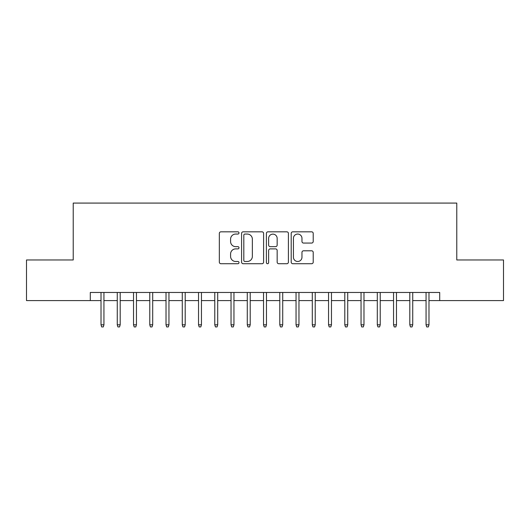 <?xml version="1.0" encoding="UTF-8"?>
<svg xmlns="http://www.w3.org/2000/svg" width="530" height="530" viewBox="0 0 530 530"><rect width="100%" height="100%" fill="white"/><g stroke="black" fill="none" stroke-linecap="round" stroke-linejoin="round"><path stroke-width="0.79" d="M238.997 232.935A1.12 1.12 0 0 0 237.884 231.822L220.93 231.822A1.597 1.597 0 0 0 219.334 233.419L219.334 262.131A1.597 1.597 0 0 0 220.93 263.728L237.884 263.728A1.12 1.12 0 0 0 238.997 262.608A1.12 1.12 0 0 0 237.884 261.489L235.684 261.489A5.108 5.108 0 0 1 230.583 256.387L230.583 253.996A5.108 5.108 0 0 1 235.684 248.888L237.884 248.888A1.12 1.12 0 0 0 238.997 247.775A1.12 1.12 0 0 0 237.884 246.655L235.684 246.655A5.108 5.108 0 0 1 230.583 241.554L230.583 239.156A5.108 5.108 0 0 1 235.684 234.055L237.884 234.055A1.12 1.12 0 0 0 238.997 232.935M311.62 243.065A1.597 1.597 0 0 0 313.217 241.475L313.217 233.419A1.597 1.597 0 0 0 311.62 231.822L292.798 231.822A1.597 1.597 0 0 0 291.202 233.419L291.202 262.131A1.597 1.597 0 0 0 292.798 263.728L311.62 263.728A1.597 1.597 0 0 0 313.217 262.131L313.217 252.399A1.597 1.597 0 0 0 311.62 250.803L303.564 250.803A1.597 1.597 0 0 0 301.967 252.399L301.967 257.222A4.266 4.266 0 0 1 297.701 261.489A4.266 4.266 0 0 1 293.435 257.222L293.435 238.321A4.266 4.266 0 0 1 297.701 234.055A4.266 4.266 0 0 1 301.967 238.321L301.967 241.475A1.597 1.597 0 0 0 303.564 243.065L311.62 243.065M90.292 300.589L26.5 300.589L26.5 259.965L73.226 259.965L73.226 203.076L456.774 203.076L456.774 259.965L503.5 259.965L503.5 300.589L439.708 300.589L439.708 292.467L90.292 292.467L90.292 300.589L101.018 300.589M263.602 233.419A1.597 1.597 0 0 0 262.012 231.822L243.184 231.822A1.597 1.597 0 0 0 241.587 233.419L241.587 262.131A1.597 1.597 0 0 0 243.184 263.728L262.012 263.728A1.597 1.597 0 0 0 263.602 262.131L263.602 233.419M267.988 231.822L286.816 231.822A1.597 1.597 0 0 1 288.413 233.419L288.413 262.131A1.597 1.597 0 0 1 286.816 263.728L278.76 263.728A1.597 1.597 0 0 1 277.163 262.131L277.163 250.485A1.597 1.597 0 0 0 275.567 248.888L270.227 248.888A1.597 1.597 0 0 0 268.63 250.485L268.63 262.608A1.12 1.12 0 0 1 267.511 263.728A1.12 1.12 0 0 1 266.398 262.608L266.398 233.419A1.597 1.597 0 0 1 267.988 231.822M103.94 300.589L117.269 300.589M120.191 300.589L133.52 300.589M136.448 300.589L149.771 300.589M152.7 300.589L166.022 300.589M168.951 300.589L182.274 300.589M185.202 300.589L198.531 300.589M201.453 300.589L214.782 300.589M217.704 300.589L231.034 300.589M233.955 300.589L247.285 300.589M250.213 300.589L263.536 300.589M266.464 300.589L279.787 300.589M282.715 300.589L296.045 300.589M298.966 300.589L312.296 300.589M315.217 300.589L328.547 300.589M331.469 300.589L344.798 300.589M347.726 300.589L361.049 300.589M363.977 300.589L377.3 300.589M380.229 300.589L393.551 300.589M396.48 300.589L409.809 300.589M412.731 300.589L426.06 300.589M428.982 300.589L439.708 300.589M244.94 234.055A1.12 1.12 0 0 0 243.82 235.168L243.82 260.376A1.12 1.12 0 0 0 244.94 261.489L247.252 261.489A5.108 5.108 0 0 0 252.359 256.387L252.359 239.156A5.108 5.108 0 0 0 247.252 234.055L244.94 234.055M277.163 238.401A4.266 4.266 0 0 0 272.897 234.134A4.266 4.266 0 0 0 268.63 238.401L268.63 245.059A1.597 1.597 0 0 0 270.227 246.655L275.567 246.655A1.597 1.597 0 0 0 277.163 245.059L277.163 238.401M101.018 324.81L101.667 326.924L103.29 326.924L103.94 324.81L101.018 324.81L101.018 292.467M103.94 324.81L103.94 292.467M117.269 324.81L117.918 326.924L119.541 326.924L120.191 324.81L117.269 324.81L117.269 292.467M120.191 324.81L120.191 292.467M133.52 324.81L134.169 326.924L135.793 326.924L136.448 324.81L133.52 324.81L133.52 292.467M136.448 324.81L136.448 292.467M149.771 324.81L150.421 326.924L152.05 326.924L152.7 324.81L149.771 324.81L149.771 292.467M152.7 324.81L152.7 292.467M166.022 324.81L166.672 326.924L168.301 326.924L168.951 324.81L166.022 324.81L166.022 292.467M168.951 324.81L168.951 292.467M182.274 324.81L182.929 326.924L184.553 326.924L185.202 324.81L182.274 324.81L182.274 292.467M185.202 324.81L185.202 292.467M198.531 324.81L199.181 326.924L200.804 326.924L201.453 324.81L198.531 324.81L198.531 292.467M201.453 324.81L201.453 292.467M214.782 324.81L215.432 326.924L217.055 326.924L217.704 324.81L214.782 324.81L214.782 292.467M217.704 324.81L217.704 292.467M231.034 324.81L231.683 326.924L233.306 326.924L233.955 324.81L231.034 324.81L231.034 292.467M233.955 324.81L233.955 292.467M247.285 324.81L247.934 326.924L249.564 326.924L250.213 324.81L247.285 324.81L247.285 292.467M250.213 324.81L250.213 292.467M263.536 324.81L264.185 326.924L265.815 326.924L266.464 324.81L263.536 324.81L263.536 292.467M266.464 324.81L266.464 292.467M279.787 324.81L280.436 326.924L282.066 326.924L282.715 324.81L279.787 324.81L279.787 292.467M282.715 324.81L282.715 292.467M296.045 324.81L296.694 326.924L298.317 326.924L298.966 324.81L296.045 324.81L296.045 292.467M298.966 324.81L298.966 292.467M312.296 324.81L312.945 326.924L314.568 326.924L315.217 324.81L312.296 324.81L312.296 292.467M315.217 324.81L315.217 292.467M328.547 324.81L329.196 326.924L330.819 326.924L331.469 324.81L328.547 324.81L328.547 292.467M331.469 324.81L331.469 292.467M344.798 324.81L345.447 326.924L347.07 326.924L347.726 324.81L344.798 324.81L344.798 292.467M347.726 324.81L347.726 292.467M361.049 324.81L361.699 326.924L363.328 326.924L363.977 324.81L361.049 324.81L361.049 292.467M363.977 324.81L363.977 292.467M377.3 324.81L377.95 326.924L379.579 326.924L380.229 324.81L377.3 324.81L377.3 292.467M380.229 324.81L380.229 292.467M393.551 324.81L394.207 326.924L395.83 326.924L396.48 324.81L393.551 324.81L393.551 292.467M396.48 324.81L396.48 292.467M409.809 324.81L410.458 326.924L412.082 326.924L412.731 324.81L409.809 324.81L409.809 292.467M412.731 324.81L412.731 292.467M426.06 324.81L426.71 326.924L428.333 326.924L428.982 324.81L426.06 324.81L426.06 292.467M428.982 324.81L428.982 292.467"/></g></svg>
